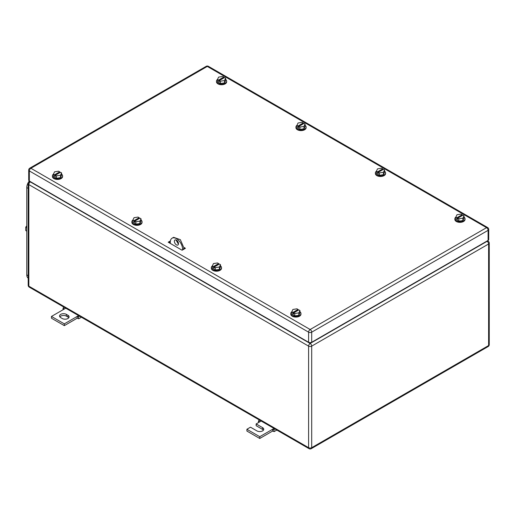 <?xml version="1.0" encoding="UTF-8"?>
<svg xmlns="http://www.w3.org/2000/svg" width="515" height="515" viewBox="0 0 515 515"><rect width="100%" height="100%" fill="white"/><g stroke="black" fill="none" stroke-linecap="round" stroke-linejoin="round"><path stroke-width="0.77" d="M63.017 309.773L63.094 308.015L64.324 309.019L51.461 316.442L64.324 323.864L77.179 316.442L77.179 318.219L78.724 318.779L78.402 316.854L77.179 316.442L78.595 315.624M81.396 317.234L78.724 318.779M64.259 307.339L63.094 308.015M65.74 308.195L64.324 309.019M79.567 316.178L78.402 316.854M64.324 323.864L64.324 325.647L77.179 318.219M51.461 316.442L51.461 318.219L64.324 325.647M66.377 314.362A3.998 2.311 180 0 0 62.019 313.86A3.998 2.311 180 0 0 59.547 315.998A3.998 2.311 180 0 0 60.718 317.626L62.264 318.521A3.998 2.311 180 0 0 66.622 319.017A3.998 2.311 180 0 0 69.094 316.886A3.998 2.311 180 0 0 67.922 315.251L66.377 314.362L66.377 316.146L67.922 317.034A3.998 2.311 180 0 1 68.785 317.774M59.862 316.886A3.998 2.311 180 0 1 66.377 316.146M258.446 422.603L258.524 420.845L259.753 421.849L256.155 423.929L262.579 427.637A3.998 2.311 180 0 1 263.751 429.272A3.998 2.311 180 0 1 261.285 431.403A3.998 2.311 180 0 1 256.921 430.901L250.496 427.193L246.897 429.272L259.753 436.694L272.609 429.272L272.609 431.055L274.154 431.609L273.838 429.684L272.609 429.272L274.025 428.454M276.825 430.064L274.154 431.609M259.689 420.169L258.524 420.845M261.169 421.032L259.753 421.849M274.997 429.014L273.838 429.684M259.753 436.694L259.753 438.477L272.609 431.055M246.897 429.272L246.897 431.055L259.753 438.477M256.155 423.929L256.155 425.705L262.579 429.42A3.998 2.311 180 0 1 263.442 430.16M305.08 125.299A5.092 2.942 180 0 1 306.116 127.076A5.092 2.942 180 0 1 302.975 129.793A5.092 2.942 180 0 1 297.425 129.156A5.092 2.942 180 0 1 295.932 127.076A5.092 2.942 180 0 1 296.988 125.287M306.116 127.076L306.116 127.669A5.092 2.942 180 0 1 302.975 130.385A5.092 2.942 180 0 1 297.425 129.748A5.092 2.942 180 0 1 295.932 127.669L295.932 127.076M296.968 125.325L298.069 125.963L303.206 122.995L302.112 122.358L298.056 122.988L296.968 125.325L296.968 127.701L299.936 129.419L303.992 128.789L305.08 126.445L305.08 124.07L303.992 126.413L303.992 128.789M303.992 126.413L299.936 127.044L299.936 129.419M298.069 125.963L298.069 127.147L298.835 127.598L298.835 126.407L303.979 123.439L305.08 124.07M303.206 122.995L303.206 123.883M298.835 126.407L299.936 127.044M298.069 127.147L298.835 126.703M463.996 217.047A5.092 2.942 180 0 1 465.032 218.824A5.092 2.942 180 0 1 461.891 221.54A5.092 2.942 180 0 1 456.342 220.903A5.092 2.942 180 0 1 454.848 218.824A5.092 2.942 180 0 1 455.904 217.034M465.032 218.824L465.032 219.416A5.092 2.942 180 0 1 461.891 222.132A5.092 2.942 180 0 1 456.342 221.495A5.092 2.942 180 0 1 454.848 219.416L454.848 218.824M455.884 217.079L456.985 217.71L462.122 214.742L461.028 214.105L456.972 214.736L455.884 217.079L455.884 219.454L458.852 221.167L462.908 220.542L463.996 218.199L463.996 215.824L462.908 218.167L462.908 220.542M462.908 218.167L458.852 218.791L458.852 221.167M456.985 217.71L456.985 218.901L457.751 219.345L457.751 218.154L462.895 215.186L463.996 215.824M462.122 214.742L462.122 215.631M457.751 218.154L458.852 218.791M456.985 218.901L457.751 218.457M61.562 174.141A5.092 2.942 180 0 1 62.598 175.918A5.092 2.942 180 0 1 59.457 178.634A5.092 2.942 180 0 1 53.908 177.997A5.092 2.942 180 0 1 52.414 175.918A5.092 2.942 180 0 1 53.47 174.128M62.598 175.918L62.598 176.516A5.092 2.942 180 0 1 59.457 179.226A5.092 2.942 180 0 1 53.908 178.589A5.092 2.942 180 0 1 52.414 176.516L52.414 175.918M53.451 174.173L54.551 174.804L59.695 171.836L58.594 171.205L54.539 171.83L53.451 174.173L53.451 176.548L56.418 178.261L60.474 177.636L61.562 175.293L61.562 172.918L60.474 175.261L60.474 177.636M60.474 175.261L56.418 175.885L56.418 178.261M54.551 174.804L54.551 175.995L55.324 176.439L55.324 175.255L60.467 172.28L61.562 172.918M59.695 171.836L59.695 172.725M55.324 175.255L56.418 175.885M54.551 175.995L55.324 175.551M225.622 79.426A5.092 2.942 180 0 1 226.658 81.203A5.092 2.942 180 0 1 223.516 83.919A5.092 2.942 180 0 1 217.967 83.282A5.092 2.942 180 0 1 216.474 81.203A5.092 2.942 180 0 1 217.53 79.407M226.658 81.203L226.658 81.795A5.092 2.942 180 0 1 223.516 84.512A5.092 2.942 180 0 1 217.967 83.874A5.092 2.942 180 0 1 216.474 81.795L216.474 81.203M217.51 79.452L218.611 80.089L223.755 77.121L222.654 76.484L218.598 77.115L217.51 79.452L217.51 81.827L220.478 83.546L224.534 82.915L225.622 80.572L225.622 78.196L224.534 80.54L224.534 82.915M224.534 80.54L220.478 81.17L220.478 83.546M218.611 80.089L218.611 81.273L219.377 81.724L219.377 80.533L224.521 77.565L225.622 78.196M223.755 77.121L223.755 78.01M219.377 80.533L220.478 81.17M218.611 81.273L219.377 80.829M384.538 171.173A5.092 2.942 180 0 1 385.574 172.95A5.092 2.942 180 0 1 382.433 175.667A5.092 2.942 180 0 1 376.883 175.029A5.092 2.942 180 0 1 375.39 172.95A5.092 2.942 180 0 1 376.446 171.16M385.574 172.95L385.574 173.542A5.092 2.942 180 0 1 382.433 176.259A5.092 2.942 180 0 1 376.883 175.621A5.092 2.942 180 0 1 375.39 173.542L375.39 172.95M376.426 171.205L377.527 171.836L382.664 168.869L381.57 168.231L377.514 168.862L376.426 171.205L376.426 173.581L379.394 175.293L383.45 174.662L384.538 172.325L384.538 169.95L383.45 172.287L383.45 174.662M383.45 172.287L379.394 172.918L379.394 175.293M377.527 171.836L377.527 173.027L378.293 173.471L378.293 172.28L383.437 169.313L384.538 169.95M382.664 168.869L382.664 169.757M378.293 172.28L379.394 172.918M377.527 173.027L378.293 172.577M141.02 220.014A5.092 2.942 180 0 1 142.056 221.791A5.092 2.942 180 0 1 138.915 224.508A5.092 2.942 180 0 1 133.366 223.871A5.092 2.942 180 0 1 131.872 221.791A5.092 2.942 180 0 1 132.928 220.002M142.056 221.791L142.056 222.39A5.092 2.942 180 0 1 138.915 225.107A5.092 2.942 180 0 1 133.366 224.469A5.092 2.942 180 0 1 131.872 222.39L131.872 221.791M132.909 220.047L134.009 220.678L139.153 217.71L138.052 217.079L133.997 217.703L132.909 220.047L132.909 222.422L135.876 224.134L139.932 223.51L141.02 221.167L141.02 218.791L139.932 221.135L139.932 223.51M139.932 221.135L135.876 221.759L135.876 224.134M134.009 220.678L134.009 221.868L134.782 222.313L134.782 221.128L139.926 218.154L141.02 218.791M139.153 217.71L139.153 218.605M134.782 221.128L135.876 221.759M134.009 221.868L134.782 221.424M220.484 265.895A5.092 2.942 180 0 1 221.514 267.671A5.092 2.942 180 0 1 218.36 270.388A5.092 2.942 180 0 1 212.811 269.738A5.092 2.942 180 0 1 211.33 267.671A5.092 2.942 180 0 1 212.373 265.888L212.36 268.289L215.322 270.008L219.384 269.39L220.484 267.053L220.484 264.678L219.384 267.015L219.384 269.39M221.514 267.671L221.514 268.264A5.092 2.942 180 0 1 218.36 270.98A5.092 2.942 180 0 1 212.811 270.33A5.092 2.942 180 0 1 211.33 268.264L211.33 267.671M213.455 266.551L218.618 263.59L217.523 262.953L213.468 263.571L212.36 265.914L213.455 266.551L213.455 267.736L214.227 267.298M219.384 267.015L215.322 267.633L215.322 270.008M213.455 267.736L214.227 268.186L214.227 266.995L219.39 264.041L220.484 264.678M218.618 263.59L218.618 264.478M214.227 266.995L215.322 267.633M299.936 311.768A5.092 2.942 180 0 1 300.972 313.545A5.092 2.942 180 0 1 297.831 316.262A5.092 2.942 180 0 1 292.282 315.624A5.092 2.942 180 0 1 290.788 313.545A5.092 2.942 180 0 1 291.844 311.749M300.972 313.545L300.972 314.137A5.092 2.942 180 0 1 297.831 316.854A5.092 2.942 180 0 1 292.282 316.216A5.092 2.942 180 0 1 290.788 314.137L290.788 313.545M291.825 311.794L292.926 312.431L298.069 309.464L296.968 308.826L292.913 309.451L291.825 311.794L291.825 314.169L294.792 315.888L298.848 315.257L299.936 312.914L299.936 310.539L298.848 312.882L298.848 315.257M298.848 312.882L294.792 313.513L294.792 315.888M292.926 312.431L292.926 313.616L293.698 314.06L293.698 312.875L298.835 309.908L299.936 310.539M298.069 309.464L298.069 310.352M293.698 312.875L294.792 313.513M292.926 313.616L293.698 313.172M170.265 243.099L169.235 242.507M184.666 248.739L184.151 248.442L184.666 248.739M184.106 247.522L185.439 248.294L182.091 250.226L168.205 242.205L170.368 240.962M168.978 242.655L170.272 241.908M488.098 240.428L488.098 230.334A2.182 1.262 -0 0 0 488.735 229.439L488.735 239.533A2.182 1.262 -0 0 1 488.098 240.428L311.697 342.269L311.697 332.175A2.182 1.262 -120 0 0 310.152 329.503A2.182 1.262 120 0 0 308.607 332.175A2.182 1.262 -0 0 0 311.697 332.175L488.098 230.334A2.182 1.262 -120 0 0 486.553 227.656L310.152 329.503L30.894 168.276A2.182 1.262 -120 0 0 29.799 168.167A2.182 2.182 0 0 0 28.711 170.053A2.182 1.262 -0 0 0 29.349 170.948L308.607 332.175L308.607 342.269L29.349 181.042L29.349 170.948A2.182 1.262 120 0 1 30.894 168.276L207.294 66.429A2.182 1.262 -60 0 1 208.388 66.319A2.182 2.182 0 0 0 206.206 66.319L29.799 168.167M308.607 342.269A2.182 1.262 -0 0 0 311.697 342.269M28.711 170.053L28.711 180.153A2.182 1.262 -0 0 0 29.349 181.042M28.196 278.145A7.274 4.197 -60 0 1 26.78 274.868L26.78 187.576A7.274 4.197 -60 0 1 29.297 181.01M26.78 225.853L25.75 227.134L25.75 230.559L26.78 231.158M25.75 227.134L26.78 227.727M28.196 277.469L28.196 186.9M170.265 243.395L170.265 242.205A8.729 5.041 60 0 1 172.074 238.213L173.613 237.318L180.34 239.662L184.151 248.442L182.606 249.331L182.606 249.93M184.151 249.035L184.151 248.442M178.441 244.194L175.976 239.926M172.074 238.213A8.729 5.041 60 0 1 178.802 240.55A8.729 5.041 60 0 1 182.606 249.331M174.379 241.316A2.91 1.68 60 0 1 174.984 239.984A2.91 1.68 60 0 1 177.224 240.763A2.91 1.68 60 0 1 178.493 243.692A2.91 1.68 60 0 1 177.894 245.024A2.91 1.68 60 0 1 175.647 244.245A2.91 1.68 60 0 1 174.379 241.316M67.922 315.251L67.922 317.034M262.579 427.637L262.579 429.42M489.25 344.644A2.182 1.262 180 0 1 488.613 345.539A2.182 1.262 60 0 1 488.162 346.537A2.182 2.182 0 0 0 489.25 344.644L489.25 243.099A2.182 1.262 -0 0 1 488.613 243.988L311.697 346.132L311.697 447.677A2.182 1.262 -120 0 1 311.24 448.681A2.182 2.182 0 0 1 309.064 448.681A2.182 1.262 120 0 1 308.607 447.677L28.834 286.153A2.182 1.262 180 0 1 28.196 285.265A2.182 2.182 0 0 0 29.291 287.151A2.182 1.262 -60 0 1 28.834 286.153L28.834 184.602L308.607 346.132L308.607 447.677A2.182 1.262 -0 0 0 311.697 447.677L488.613 345.539L488.613 243.988A2.182 1.262 -120 0 0 487.068 241.316L310.152 343.46A2.182 1.262 120 0 0 308.607 346.132A2.182 1.262 0 0 0 311.697 346.132A2.182 1.262 -120 0 0 310.152 343.46L30.379 181.93A2.182 1.262 -120 0 0 29.291 181.827A2.182 2.182 0 0 0 28.196 183.713A2.182 1.262 180 0 0 28.834 184.602A2.182 1.262 -60 0 1 30.379 181.93L30.636 181.782M489.25 243.099A2.182 2.182 0 0 0 488.162 241.207A2.182 1.262 120 0 0 487.068 241.316L486.81 241.168M488.735 229.439A2.182 2.182 0 0 0 487.647 227.553A2.182 1.262 -60 0 0 486.553 227.656L207.294 66.429A2.182 1.262 -120 0 0 206.206 66.319M28.068 275.615L26.78 274.868M26.78 187.576L28.196 188.393M309.064 448.681L29.291 287.151M311.24 448.681L488.162 346.537M28.196 285.265L28.196 183.713M29.291 181.827L29.999 181.415M487.448 240.801L488.162 241.207M487.647 227.553L208.388 66.319"/></g></svg>
